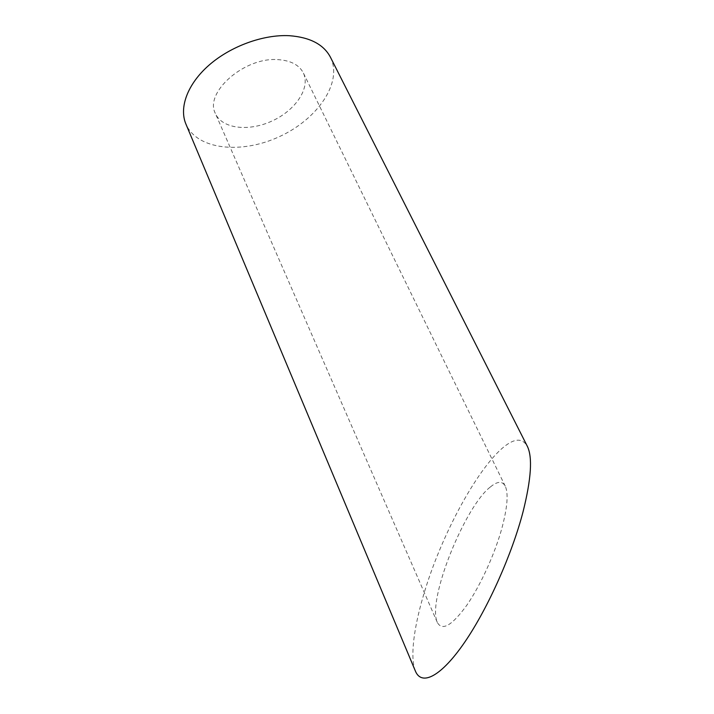 <?xml version="1.0" encoding="UTF-8"?>
<svg xmlns="http://www.w3.org/2000/svg" width="714" height="714" viewBox="0 0 714 714"><rect width="100%" height="100%" fill="white"/><g stroke="black" fill="none" stroke-linecap="round" stroke-linejoin="round"><path stroke-width="0.54" stroke-dasharray="3.57 2.68" d="M277.505 59.61C290.509 60.369 299.121 64.813 303.343 72.944C310.706 87.992 295.444 110.34 272.177 120.943C249.025 131.795 222.116 128.931 215.432 113.571C203.99 92.972 243.885 57.165 277.505 59.61M490.393 486.966C497.417 481.12 502.379 480.861 505.262 486.18C508.546 493.338 507.431 507.333 501.906 528.164C494.909 553.618 480.674 585.141 466.822 605.213C452.016 625.58 442.18 631.319 437.307 622.412C426.811 600.001 465.287 505.798 490.393 486.966M330.448 57.236C343.041 82.601 317.328 119.372 279.424 136.624C241.725 154.304 197.046 150.056 185.899 124.031M415.352 670.981C407.756 651.953 418.431 602.536 437.2 555.903C456.076 509.055 481.647 466.528 501.674 448.749C513.652 438.244 522.202 437.414 527.316 446.268M505.262 486.18L303.343 72.944M437.307 622.412L215.432 113.571"/><path stroke-width="1.07" d="M289.331 35.7C309.992 37.253 323.692 44.438 330.448 57.236L527.316 446.268C532.689 457.049 531.261 478.924 523.023 511.893C512.17 553.564 488.358 607.614 464.814 642.038C441.252 676.524 421.608 686.502 415.352 670.981L185.899 124.031C178.946 107.662 187.389 84.109 209.032 65.153C230.64 46.223 263.341 34.326 289.331 35.7"/></g></svg>
